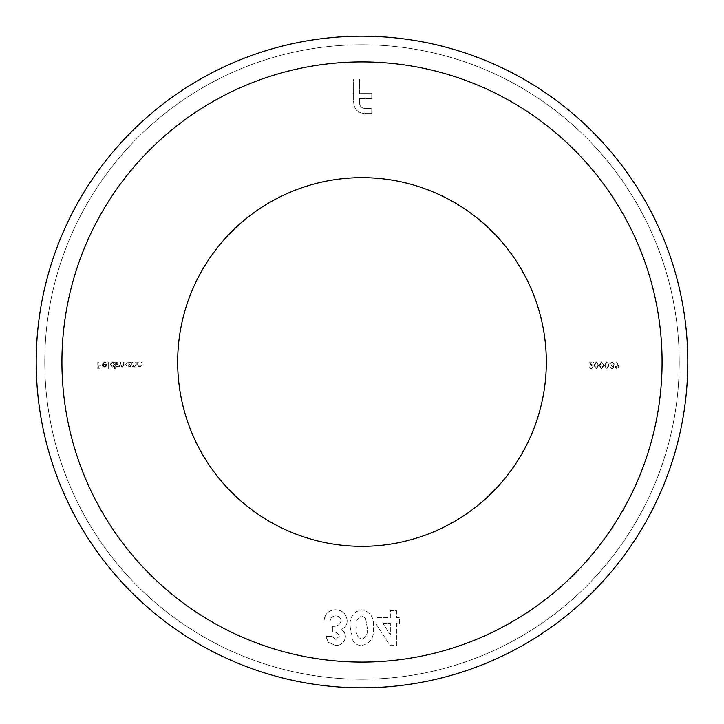 <?xml version="1.0" encoding="UTF-8"?>
<svg xmlns="http://www.w3.org/2000/svg" width="724" height="724" viewBox="0 0 724 724"><rect width="100%" height="100%" fill="white"/><g stroke="black" fill="none" stroke-linecap="round" stroke-linejoin="round"><path stroke-width="0.54" stroke-dasharray="3.62 2.71" d="M362 679.23A317.23 317.23 0 0 1 44.77 362A317.23 317.23 0 0 1 362 44.77A317.23 317.23 0 0 1 679.23 362A317.23 317.23 0 0 1 362 679.23A317.23 317.23 0 0 1 44.77 362A317.23 317.23 0 0 1 362 44.77A317.23 317.23 0 0 1 679.23 362A317.23 317.23 0 0 1 362 679.23A317.23 317.23 0 0 0 679.23 362A317.23 317.23 0 0 0 362 44.77M362 36.2A325.8 325.8 0 0 1 687.8 362A325.8 325.8 0 0 1 362 687.8A325.8 325.8 0 0 1 36.2 362A325.8 325.8 0 0 1 362 36.2M362 546.33A184.33 184.33 0 0 1 177.67 362A184.33 184.33 0 0 1 362 177.67A184.33 184.33 0 0 1 546.33 362A184.33 184.33 0 0 1 362 546.33M375.964 617.617L375.964 623.798L390.1 645.536L396.462 645.536L396.462 623.292L399.512 623.292L399.512 617.617L396.462 617.617L396.462 610.64L390.354 610.64L390.354 617.617L375.964 617.617L375.964 623.798L390.1 645.536L396.462 645.536L396.462 623.292L399.512 623.292L399.512 617.617L396.462 617.617L396.462 610.64L390.354 610.64L390.354 617.617L375.964 617.617M108.754 362L108.148 362L108.148 368.978L108.754 368.978L108.754 362L108.148 362L108.148 368.978L108.754 368.978L108.754 362M114.6 366.009L114.6 368.978L115.216 368.978L115.216 362L114.6 362L114.6 362.86L112.573 361.909L109.976 364.498L112.591 367.059L114.6 366.009L114.6 368.978L115.216 368.978L115.216 362L114.6 362L114.6 362.86L112.573 361.909L109.976 364.498L112.591 367.059L114.6 366.009M132.492 362L131.877 362L131.877 366.978L132.492 366.978L132.492 366.072L134.383 367.059L136.239 364.543L136.239 362L135.632 362L135.56 365.475L134.275 366.453L132.583 365.131L132.492 362L131.877 362L131.877 366.978L132.492 366.978L132.492 366.072L134.383 367.059L136.239 364.543L136.239 362L135.632 362L135.56 365.475L134.275 366.453L132.583 365.131L132.492 362M138.248 362L137.632 362L137.632 366.978L138.248 366.978L138.248 366.072L140.139 367.059L141.995 364.543L141.995 362L141.388 362L141.316 365.475L140.031 366.453L138.338 365.131L138.248 362L137.632 362L137.632 366.978L138.248 366.978L138.248 366.072L140.139 367.059L141.995 364.543L141.995 362L141.388 362L141.316 365.475L140.031 366.453L138.338 365.131L138.248 362M592.694 366.905L591.209 368.281L589.028 366.715L591.246 368.978L593.3 366.959L590.223 362.697L593.39 362.697L593.39 362L588.766 362L592.694 366.905L591.209 368.281L589.028 366.715L591.246 368.978L593.3 366.959L590.223 362.697L593.39 362.697L593.39 362L588.766 362L592.694 366.905M598.621 365.403L596.277 361.828L593.997 365.403L596.277 368.978L598.621 365.403L596.277 361.828L593.997 365.403L596.277 368.978L598.621 365.403M609.092 365.403L606.739 361.828L604.468 365.403L606.739 368.978L609.092 365.403L606.739 361.828L604.468 365.403L606.739 368.978L609.092 365.403M619.301 366.887L616.423 361.828L615.934 362.163L617.825 364.932L617.11 364.878L615.029 366.896L617.192 368.978L619.301 366.887L616.423 361.828L615.934 362.163L617.825 364.932L617.11 364.878L615.029 366.896L617.192 368.978L619.301 366.887M613.364 367.213L611.997 368.281L609.961 367.231L611.988 368.978L613.979 367.213L613.183 365.81L614.323 364.018L611.97 361.828L609.708 363.828L611.988 362.525L613.717 363.964L611.626 365.403L611.626 366.1L613.364 367.213L611.997 368.281L609.961 367.231L611.988 368.978L613.979 367.213L613.183 365.81L614.323 364.018L611.97 361.828L609.708 363.828L611.988 362.525L613.717 363.964L611.626 365.403L611.626 366.1L613.364 367.213M603.861 365.403L601.508 361.828L599.237 365.403L601.508 368.978L603.861 365.403L601.508 361.828L599.237 365.403L601.508 368.978L603.861 365.403M129.868 366.054L129.868 366.978L130.483 366.978L130.483 362L129.868 362L129.868 362.86L127.84 361.909L125.243 364.498L127.858 367.059L129.868 366.054L129.868 366.978L130.483 366.978L130.483 362L129.868 362L129.868 362.86L127.84 361.909L125.243 364.498L127.858 367.059L129.868 366.054M117.216 362L116.609 362L116.609 366.978L117.216 366.978L117.216 366.109L118.935 367.059L120.519 365.855L122.338 367.059L124.021 364.697L124.021 362L123.415 362L123.415 364.697L122.238 366.453L120.618 363.937L120.618 362L120.012 362L120.012 364.525L118.827 366.453L117.216 364.091L117.216 362L116.609 362L116.609 366.978L117.216 366.978L117.216 366.109L118.935 367.059L120.519 365.855L122.338 367.059L124.021 364.697L124.021 362L123.415 362L123.415 364.697L122.238 366.453L120.618 363.937L120.618 362L120.012 362L120.012 364.525L118.827 366.453L117.216 364.091L117.216 362M102.564 364.353L104.374 362.525L106.754 363.285L104.455 361.909L101.948 364.471L102.527 366.136L104.464 367.059L106.473 366.082L107.007 364.353L102.564 364.353L104.374 362.525L106.754 363.285L104.455 361.909L101.948 364.471L102.527 366.136L104.464 367.059L106.473 366.082L107.007 364.353L102.564 364.353M98.374 362L97.767 362L97.767 368.806L101.079 368.806L101.079 368.109L98.374 368.109L98.374 366.009L101.079 366.009L101.079 365.312L98.374 365.312L98.374 362L97.767 362L97.767 368.806L101.079 368.806L101.079 368.109L98.374 368.109L98.374 366.009L101.079 366.009L101.079 365.312L98.374 365.312L98.374 362M359.502 93.586L359.502 79.07L353.611 79.07L353.611 101.27C353.792 109.36 357.946 113.442 366.063 113.541L371.747 113.541L371.747 108.546L365.285 108.546C361.357 108.211 359.43 106.021 359.502 101.975L359.502 98.573L371.747 98.573L371.747 93.586L359.502 93.586L359.502 79.07L353.611 79.07L353.611 101.27C353.792 109.36 357.946 113.442 366.063 113.541L371.747 113.541L371.747 108.546L365.285 108.546C361.357 108.211 359.43 106.021 359.502 101.975L359.502 98.573L371.747 98.573L371.747 93.586L359.502 93.586M350.226 627.319L353.013 640.912C355.095 643.971 357.982 645.509 361.683 645.536C370.507 643.491 374.389 637.527 373.34 627.636C374.417 617.771 370.588 611.816 361.855 609.762C353.077 611.671 349.194 617.518 350.226 627.319L353.013 640.912C355.095 643.971 357.982 645.509 361.683 645.536C370.507 643.491 374.389 637.527 373.34 627.636C374.417 617.771 370.588 611.816 361.855 609.762C353.077 611.671 349.194 617.518 350.226 627.319M339.312 636.224L335.882 639.428L331.9 636.378L325.791 636.378L328.406 642.369L335.918 645.536C341.583 645.165 344.751 642.188 345.42 636.613C345.285 633.373 343.764 630.993 340.868 629.482C344.941 628.016 347.04 625.111 347.167 620.776C346.389 613.807 342.461 610.142 335.366 609.762C328.406 610.287 324.633 614.07 324.044 621.111L330.153 621.111C330.615 617.834 332.47 616.088 335.701 615.871C338.913 616.043 340.696 617.699 341.058 620.839C339.963 624.785 337.203 626.622 332.769 626.341L332.769 632.016C336.207 631.826 338.389 633.229 339.312 636.224L335.882 639.428L331.9 636.378L325.791 636.378L328.406 642.369L335.918 645.536C341.583 645.165 344.751 642.188 345.42 636.613C345.285 633.373 343.764 630.993 340.868 629.482C344.941 628.016 347.04 625.111 347.167 620.776C346.389 613.807 342.461 610.142 335.366 609.762C328.406 610.287 324.633 614.07 324.044 621.111L330.153 621.111C330.615 617.834 332.47 616.088 335.701 615.871C338.913 616.043 340.696 617.699 341.058 620.839C339.963 624.785 337.203 626.622 332.769 626.341L332.769 632.016C336.207 631.826 338.389 633.229 339.312 636.224M617.156 368.281L615.635 366.932L617.219 365.575L618.694 366.932L617.156 368.281L615.635 366.932L617.219 365.575L618.694 366.932L617.156 368.281M608.486 365.403L606.766 368.281L605.083 365.403L606.766 362.525L608.223 363.692L608.486 365.403L606.766 368.281L605.083 365.403L606.766 362.525L608.223 363.692L608.486 365.403M603.246 365.403L601.526 368.281L599.843 365.403L601.526 362.525L602.992 363.692L603.246 365.403L601.526 368.281L599.843 365.403L601.526 362.525L602.992 363.692L603.246 365.403M598.015 365.403L596.295 368.281L594.612 365.403L596.295 362.525L597.753 363.692L598.015 365.403L596.295 368.281L594.612 365.403L596.295 362.525L597.753 363.692L598.015 365.403M127.858 362.525L129.868 364.48L127.867 366.453L125.858 364.498L127.858 362.525L129.868 364.48L127.867 366.453L125.858 364.498L127.858 362.525M112.591 362.525L114.6 364.48L112.6 366.453L110.591 364.498L112.591 362.525L114.6 364.48L112.6 366.453L110.591 364.498L112.591 362.525M102.627 364.968L106.401 364.968L104.5 366.453L102.627 364.968L106.401 364.968L104.5 366.453L102.627 364.968M382.824 623.292L390.354 623.292L390.354 634.867L382.824 623.292L390.354 623.292L390.354 634.867L382.824 623.292M365.557 618.206L367.231 627.636C368.118 633.337 366.317 637.265 361.828 639.428C357.176 637.256 355.348 633.192 356.326 627.246C355.484 621.635 357.312 617.844 361.828 615.871L365.557 618.206L367.231 627.636C368.118 633.337 366.317 637.265 361.828 639.428C357.176 637.256 355.348 633.192 356.326 627.246C355.484 621.635 357.312 617.844 361.828 615.871L365.557 618.206M362 662.08A300.08 300.08 0 0 1 61.92 362A300.08 300.08 0 0 1 362 61.92A300.08 300.08 0 0 1 662.08 362A300.08 300.08 0 0 1 362 662.08"/><path stroke-width="1.09" d="M362 36.2A325.8 325.8 0 0 1 687.8 362A325.8 325.8 0 0 1 362 687.8A325.8 325.8 0 0 1 36.2 362A325.8 325.8 0 0 1 362 36.2A325.8 325.8 0 0 1 687.8 362A325.8 325.8 0 0 1 362 687.8M362 546.33A184.33 184.33 0 0 1 177.67 362A184.33 184.33 0 0 1 362 177.67A184.33 184.33 0 0 1 546.33 362A184.33 184.33 0 0 1 362 546.33M362 61.92A300.08 300.08 0 0 1 662.08 362A300.08 300.08 0 0 1 362 662.08A300.08 300.08 0 0 1 61.92 362A300.08 300.08 0 0 1 362 61.92"/></g></svg>
